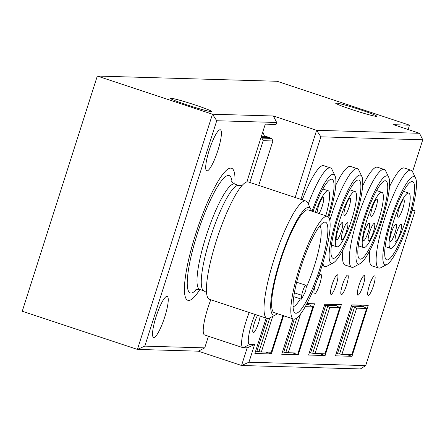 <?xml version="1.0" encoding="UTF-8"?>
<svg xmlns="http://www.w3.org/2000/svg" width="445" height="445" viewBox="0 0 445 445"><rect width="100%" height="100%" fill="white"/><g stroke="black" fill="none" stroke-linecap="round" stroke-linejoin="round"><path stroke-width="0.67" d="M195.255 105.014A21.638 1.224 17.7 0 0 170.302 98.312A21.638 1.224 17.7 0 0 186.572 104.764A21.638 1.224 17.7 0 0 211.525 111.467A21.638 1.224 17.7 0 0 195.255 105.014M214.217 160.3A21.638 4.166 -71.7 0 1 206.747 170.858A21.638 4.166 -71.7 0 1 212.899 140.342A21.638 4.166 -71.7 0 1 220.364 129.784A21.638 4.166 -71.7 0 1 214.217 160.3M246.841 181.933L265.292 124.133L276.039 124.444L276.662 122.481L273.43 115.995L316.612 130.307L419.513 133.294L422.75 139.78L320.884 136.826L316.612 130.307L295.174 197.48M276.662 122.481L216.737 120.74L212.471 114.22L273.43 115.995M144.809 346.132L137.41 349.414L22.25 311.244L97.31 76.056L212.471 114.22L137.41 349.414L198.37 351.183L204.733 347.873L144.809 346.132L216.737 120.74M208.438 336.253L204.733 347.873M210.802 299.763A27.818 5.357 108.3 0 0 204.561 334.968L242.953 347.69A27.818 5.357 108.3 0 0 243.259 347.74L247.186 347.857L241.557 365.495L198.37 351.183M159.733 306.939A21.638 4.166 108.3 0 0 153.581 337.449A21.638 4.166 108.3 0 0 161.051 326.891A21.638 4.166 108.3 0 0 167.198 296.376A21.638 4.166 108.3 0 0 159.733 306.939M234.821 184.135A69.542 13.389 108.3 0 0 231.578 168.266A69.542 13.389 108.3 0 0 195.756 233.87A69.542 13.389 108.3 0 0 187.823 300.292A69.542 13.389 108.3 0 0 199.905 289.495A69.542 13.389 108.3 0 1 187.823 300.292A69.542 13.389 108.3 0 1 189.887 254.434A69.542 13.389 108.3 0 1 231.578 168.266A69.542 13.389 108.3 0 1 234.821 184.135M320.884 136.826L300.915 199.382M249.189 312.49A27.818 5.357 108.3 0 0 242.953 347.69M254.974 314.404A22.667 4.367 108.3 0 0 249.623 344.43L243.259 347.74M249.623 344.43L254.579 344.575L247.186 347.857M248.95 362.213L241.557 365.495L360.367 368.944L365.695 365.606L248.95 362.213L254.579 344.575M336.27 284.639A10.302 1.986 108.3 0 0 337.449 274.799A10.302 1.986 108.3 0 0 332.137 284.516A10.302 1.986 108.3 0 0 330.963 294.356A10.302 1.986 108.3 0 0 336.27 284.639M373.466 285.718A10.302 1.986 108.3 0 0 374.64 275.878A10.302 1.986 108.3 0 0 369.333 285.601A10.302 1.986 108.3 0 0 368.16 295.441A10.302 1.986 108.3 0 0 373.466 285.718M363.131 285.417A10.302 1.986 108.3 0 0 364.31 275.577A10.302 1.986 108.3 0 0 358.998 285.301A10.302 1.986 108.3 0 0 357.825 295.141A10.302 1.986 108.3 0 0 363.131 285.417M346.605 284.939A10.302 1.986 108.3 0 0 347.779 275.099A10.302 1.986 108.3 0 0 342.472 284.817A10.302 1.986 108.3 0 0 341.293 294.657A10.302 1.986 108.3 0 0 346.605 284.939M315.449 284.555A10.302 1.986 108.3 0 0 314.431 293.878A10.302 1.986 108.3 0 0 319.744 284.16A10.302 1.986 108.3 0 0 320.917 274.32A10.302 1.986 108.3 0 0 317.691 278.609M257.599 315.277A10.302 1.986 108.3 0 0 254.434 322.814A10.302 1.986 108.3 0 0 253.261 332.654A10.302 1.986 108.3 0 0 258.567 322.931A10.302 1.986 108.3 0 0 260.158 316.122M325.117 355.527L308.591 355.043L324.85 304.085L341.382 304.569L325.117 355.527L319.488 353.658M306.905 303.568L314.52 303.79L298.256 354.743L292.626 352.879M298.256 354.743L281.724 354.264L293.021 318.876M283.593 315.75L271.394 353.964L265.765 352.101M271.394 353.964L254.863 353.486L266.155 318.108M351.978 356.306L335.452 355.828L351.711 304.87L368.243 305.348L351.978 356.306L346.349 354.437M264.553 136.359L262.8 131.931M330.691 304.258L331.214 304.408M331.564 304.419L331.23 304.274M357.552 305.036L358.075 305.187M358.425 305.198L358.091 305.053M412.259 209.589L415.107 210.774L365.695 365.606M415.107 210.774L411.97 210.68M422.75 139.78L413.366 169.183A43.271 8.333 108.3 0 0 412.56 171.759M97.31 76.056L277.079 81.274L409.517 125.167L393.603 124.706L419.513 133.294M360.556 109.815A21.638 1.224 -162.3 0 1 376.832 116.267A21.638 1.224 -162.3 0 1 351.878 109.565A21.638 1.224 -162.3 0 1 335.602 103.112A21.638 1.224 -162.3 0 1 360.556 109.815M408.126 129.517L409.517 125.167M407.731 213.099A29.109 5.601 -71.7 0 1 390.488 248.355A29.109 5.601 -71.7 0 1 391.55 228.357A29.109 5.601 -71.7 0 1 408.799 193.102A29.109 5.601 -71.7 0 1 407.731 213.099M397.663 239.126A9.156 1.763 108.3 0 0 401.14 229.42A9.156 1.763 108.3 0 0 401.001 224.23A9.156 1.763 108.3 0 0 398.998 226.733A9.156 1.763 108.3 0 0 395.739 235.511A9.156 1.763 108.3 0 0 395.277 241.502A9.156 1.763 108.3 0 0 397.663 239.126M392.546 238.976A9.156 1.763 108.3 0 0 396.028 229.275A9.156 1.763 108.3 0 0 395.889 224.08A9.156 1.763 108.3 0 0 393.881 226.583A9.156 1.763 108.3 0 0 390.627 235.361A9.156 1.763 108.3 0 0 390.165 241.351A9.156 1.763 108.3 0 0 392.546 238.976M400.289 214.724A9.156 1.763 108.3 0 0 403.765 205.023A9.156 1.763 108.3 0 0 403.626 199.827A9.156 1.763 108.3 0 0 401.624 202.33A9.156 1.763 108.3 0 0 398.364 211.108A9.156 1.763 108.3 0 0 397.902 217.099A9.156 1.763 108.3 0 0 400.289 214.724M404.049 231.995A41.213 7.932 108.3 0 0 412.604 181.61A41.213 7.932 108.3 0 0 395.232 209.462A41.213 7.932 108.3 0 0 386.677 259.847A41.213 7.932 108.3 0 0 404.049 231.995M415.608 178.122A46.363 8.928 108.3 0 0 394.682 208.054A46.363 8.928 108.3 0 0 387 264.436A46.363 8.928 108.3 0 0 404.6 233.403A46.363 8.928 108.3 0 0 415.608 178.122L412.582 171.803A51.514 9.918 108.3 0 0 411.047 170.24L404.333 168.01A51.514 9.918 108.3 0 0 389.509 186.716M369.862 250.446A51.514 9.918 108.3 0 0 371.92 265.81L378.639 268.035A51.514 9.918 108.3 0 0 380.798 267.701L387 264.436M411.047 170.24A51.514 9.918 108.3 0 0 389.33 205.056A51.514 9.918 108.3 0 0 378.639 268.035M380.87 212.315A29.109 5.601 -71.7 0 1 363.621 247.576A29.109 5.601 -71.7 0 1 364.689 227.579A29.109 5.601 -71.7 0 1 381.938 192.318A29.109 5.601 -71.7 0 1 380.87 212.315M370.802 238.342A9.156 1.763 108.3 0 0 374.278 228.641A9.156 1.763 108.3 0 0 374.139 223.451A9.156 1.763 108.3 0 0 372.131 225.954A9.156 1.763 108.3 0 0 368.877 234.732A9.156 1.763 108.3 0 0 368.416 240.723A9.156 1.763 108.3 0 0 370.802 238.342M365.684 238.197A9.156 1.763 108.3 0 0 369.161 228.491A9.156 1.763 108.3 0 0 369.027 223.301A9.156 1.763 108.3 0 0 367.019 225.804A9.156 1.763 108.3 0 0 363.76 234.582A9.156 1.763 108.3 0 0 363.304 240.573A9.156 1.763 108.3 0 0 365.684 238.197M373.427 213.945A9.156 1.763 108.3 0 0 376.904 204.238A9.156 1.763 108.3 0 0 376.765 199.048A9.156 1.763 108.3 0 0 374.762 201.552A9.156 1.763 108.3 0 0 371.503 210.329A9.156 1.763 108.3 0 0 371.041 216.32A9.156 1.763 108.3 0 0 373.427 213.945M377.188 231.216A41.213 7.932 108.3 0 0 385.743 180.831A41.213 7.932 108.3 0 0 368.371 208.683A41.213 7.932 108.3 0 0 359.816 259.068A41.213 7.932 108.3 0 0 377.188 231.216M388.746 177.344A46.363 8.928 108.3 0 0 367.82 207.275A46.363 8.928 108.3 0 0 360.139 263.651A46.363 8.928 108.3 0 0 377.738 232.624A46.363 8.928 108.3 0 0 388.746 177.344L385.72 171.019A51.514 9.918 108.3 0 0 384.185 169.456L377.471 167.231A51.514 9.918 108.3 0 0 362.647 185.938M343 249.667A51.514 9.918 108.3 0 0 345.059 265.031L351.772 267.256A51.514 9.918 108.3 0 0 353.936 266.917L360.139 263.651M384.185 169.456A51.514 9.918 108.3 0 0 362.469 204.277A51.514 9.918 108.3 0 0 351.772 267.256M354.009 211.536A29.109 5.601 -71.7 0 1 336.759 246.797A29.109 5.601 -71.7 0 1 337.827 226.8A29.109 5.601 -71.7 0 1 355.077 191.539A29.109 5.601 -71.7 0 1 354.009 211.536M343.935 237.563A9.156 1.763 108.3 0 0 347.417 227.862A9.156 1.763 108.3 0 0 347.278 222.672A9.156 1.763 108.3 0 0 345.27 225.17A9.156 1.763 108.3 0 0 342.016 233.948A9.156 1.763 108.3 0 0 341.554 239.938A9.156 1.763 108.3 0 0 343.935 237.563M338.823 237.419A9.156 1.763 108.3 0 0 342.3 227.712A9.156 1.763 108.3 0 0 342.161 222.522A9.156 1.763 108.3 0 0 340.158 225.025A9.156 1.763 108.3 0 0 336.898 233.803A9.156 1.763 108.3 0 0 336.437 239.794A9.156 1.763 108.3 0 0 338.823 237.419M346.566 213.161A9.156 1.763 108.3 0 0 350.043 203.46A9.156 1.763 108.3 0 0 349.904 198.27A9.156 1.763 108.3 0 0 347.895 200.773A9.156 1.763 108.3 0 0 344.641 209.551A9.156 1.763 108.3 0 0 344.18 215.541A9.156 1.763 108.3 0 0 346.566 213.161M350.326 230.432A41.213 7.932 108.3 0 0 358.881 180.047A41.213 7.932 108.3 0 0 341.51 207.904A41.213 7.932 108.3 0 0 332.955 258.289A41.213 7.932 108.3 0 0 350.326 230.432M361.88 176.565A46.363 8.928 108.3 0 0 340.959 206.491A46.363 8.928 108.3 0 0 333.277 262.873A46.363 8.928 108.3 0 0 350.877 231.845A46.363 8.928 108.3 0 0 361.88 176.565L358.859 170.24A51.514 9.918 108.3 0 0 357.324 168.677L350.61 166.452A51.514 9.918 108.3 0 0 335.786 185.153M357.324 168.677A51.514 9.918 108.3 0 0 335.608 203.493A51.514 9.918 108.3 0 0 329.812 220.392M322.809 263.167A51.514 9.918 108.3 0 0 324.911 266.477A51.514 9.918 108.3 0 0 327.075 266.138L333.277 262.873M315.255 212.276A29.109 5.601 -71.7 0 1 328.21 190.76A29.109 5.601 -71.7 0 1 327.142 210.758A29.109 5.601 -71.7 0 1 325.757 215.758M319.032 213.528A9.156 1.763 108.3 0 0 319.705 212.382A9.156 1.763 108.3 0 0 323.181 202.681A9.156 1.763 108.3 0 0 323.042 197.491A9.156 1.763 108.3 0 0 321.034 199.989A9.156 1.763 108.3 0 0 317.057 212.871M327.971 216.565A41.213 7.932 108.3 0 0 332.02 179.268A41.213 7.932 108.3 0 0 314.648 207.12A41.213 7.932 108.3 0 0 313.019 211.536M328.76 217.377A46.363 8.928 108.3 0 0 335.018 175.786L331.998 169.462A51.514 9.918 108.3 0 0 330.463 167.898L323.743 165.673A51.514 9.918 108.3 0 0 302.277 199.833M330.463 167.898A51.514 9.918 108.3 0 0 308.747 202.714A51.514 9.918 108.3 0 0 308.268 203.977M335.018 175.786A46.363 8.928 108.3 0 0 314.098 205.712A46.363 8.928 108.3 0 0 312.073 211.219M351.416 305.793L356.668 308.168L341.938 354.309L351.834 354.582M336.248 353.319L337.449 353.719L352.618 306.188L363.365 306.499L366.552 308.452L356.668 308.168M351.672 305.003L359.527 305.231L363.365 306.499M337.449 353.719L339.568 354.02L354.504 307.206M351.828 354.598L366.597 308.435L351.867 354.593M341.938 354.309L339.568 354.02M324.555 305.014L329.801 307.384L315.077 353.53L324.972 353.803M309.386 352.54L310.588 352.935L325.757 305.409L336.503 305.721L339.691 307.673L329.801 307.384M324.811 304.219L332.665 304.447L336.503 305.721M310.588 352.935L312.702 353.241L327.642 306.427M324.967 353.82L339.735 307.656L325.006 353.814M315.077 353.53L312.702 353.241M282.525 351.761L283.726 352.156L294.273 319.115M306.694 303.968L309.642 304.942L306.227 304.842M283.726 352.156L285.84 352.457L296.871 317.908M300.636 313.831L288.215 352.752L298.144 353.035L312.874 306.878L305.214 306.672M298.106 353.041L312.829 306.894L309.642 304.942M288.215 352.752L285.84 352.457M255.664 350.977L256.865 351.378L267.362 318.486M256.865 351.378L258.979 351.678L269.753 317.93M272.713 316.367L261.354 351.973L271.244 352.24M261.354 351.973L258.979 351.678M261.421 136.27L266.021 136.404L271.745 138.401L272.902 140.97L263.173 140.687L249.845 182.456M261.054 137.416L269.859 137.672M260.937 137.778L261.877 138.117L271.745 138.401M258.723 185.398L272.902 140.97M263.173 140.687L261.877 138.117M306.171 287.019A6.18 1.19 108.3 0 0 305.91 285.284A6.18 1.19 108.3 0 0 303.601 288.71A6.18 1.19 108.3 0 0 301.766 295.285L301.348 299.162A42.759 8.232 108.3 0 0 305.754 290.897L306.171 287.019M293.778 296.654L301.348 299.162M295.374 282.113A54.09 10.413 108.3 0 0 293.455 319.021A54.09 10.413 108.3 0 0 325.568 253.238A54.09 10.413 108.3 0 0 327.487 216.331A54.09 10.413 108.3 0 0 295.374 282.113M327.487 216.331L308.29 209.968A54.09 10.413 108.3 0 0 276.178 275.75A54.09 10.413 108.3 0 0 274.259 312.657L293.455 319.021M297.099 280.461A47.91 9.223 108.3 0 0 293.973 311.695A47.91 9.223 108.3 0 0 307.284 299.518A47.91 9.223 108.3 0 0 323.843 254.885A47.91 9.223 108.3 0 0 323.532 222.511A47.91 9.223 108.3 0 0 297.099 280.461M293.06 306.727A42.759 8.232 108.3 0 0 300.386 298.845M306.088 287.798A42.759 8.232 108.3 0 0 317.608 254.668A42.759 8.232 108.3 0 0 319.833 225.954M232.079 182.344A61.816 11.904 108.3 0 0 216.02 189.158A61.816 11.904 108.3 0 0 192.09 252.198A61.816 11.904 108.3 0 0 196.634 289.295M311.378 210.991A56.665 10.908 108.3 0 0 310.788 209.239L307.762 202.92A61.816 11.904 108.3 0 0 305.926 201.045L248.343 181.96A61.816 11.904 108.3 0 0 230.827 203.855A61.816 11.904 108.3 0 0 211.286 258.556A61.816 11.904 108.3 0 0 208.477 271.294A61.816 11.904 108.3 0 0 209.45 299.318L267.028 318.403A61.816 11.904 108.3 0 0 269.626 317.997L275.828 314.732A56.665 10.908 108.3 0 0 277.346 313.68M305.926 201.045A61.816 11.904 108.3 0 0 268.863 277.641A61.816 11.904 108.3 0 0 267.028 318.403M310.788 209.239A56.665 10.908 108.3 0 0 294.79 224.135A56.665 10.908 108.3 0 0 275.132 277.736A56.665 10.908 108.3 0 0 275.828 314.732M282.959 315.538L271.239 352.256M294.39 292.838L301.766 295.285M231.656 181.688L234.626 184.074A55.497 10.686 108.3 0 0 201.357 252.838A55.497 10.686 108.3 0 0 199.71 289.434L203.971 290.841L206.524 292.571M234.626 184.074L238.887 185.487A55.497 10.686 108.3 0 0 205.618 254.251A55.497 10.686 108.3 0 0 203.971 290.841M390.488 248.355L385.153 246.591M408.799 193.102L403.465 191.333M363.621 247.576L358.292 245.807M381.938 192.318L376.603 190.555M336.759 246.797L331.43 245.028M355.077 191.539L349.742 189.77M322.085 265.543L324.911 266.477M328.21 190.76L322.881 188.992M282.998 315.55L271.283 352.256M296.659 282.213L305.91 285.284M195.9 289.573L199.71 289.434M238.887 185.487L241.963 185.626"/></g></svg>

